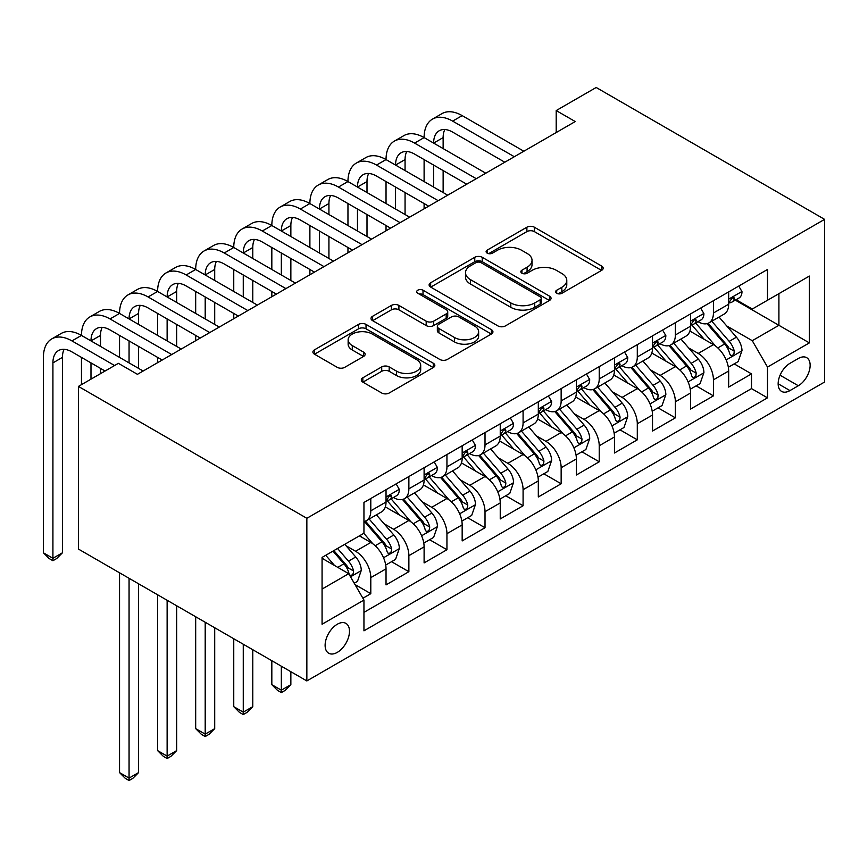 <?xml version="1.0" encoding="UTF-8"?>
<svg xmlns="http://www.w3.org/2000/svg" width="868" height="868" viewBox="0 0 868 868"><rect width="100%" height="100%" fill="white"/><g stroke="black" fill="none" stroke-linecap="round" stroke-linejoin="round"><path stroke-width="1.3" d="M556.692 293.286A3.7 2.137 0 0 0 561.921 293.286L601.632 270.36A5.284 3.049 0 0 0 603.173 268.201A5.284 3.049 0 0 0 601.632 266.042L534.362 227.21A5.284 3.049 0 0 0 526.887 227.21L487.187 250.136A3.7 2.137 0 0 0 486.102 251.644A3.7 2.137 0 0 0 487.187 253.152A3.7 2.137 0 0 0 492.416 253.152L497.559 250.19A16.915 9.765 0 0 1 521.473 250.19L527.082 253.423A16.915 9.765 0 0 1 532.03 260.324A16.915 9.765 0 0 1 527.082 267.225L521.939 270.198A3.7 2.137 0 0 0 520.854 271.706A3.7 2.137 0 0 0 521.939 273.214A3.7 2.137 0 0 0 527.169 273.214L532.312 270.252A16.915 9.765 0 0 1 556.225 270.252L561.835 273.485A16.915 9.765 0 0 1 566.782 280.386A16.915 9.765 0 0 1 561.835 287.297L556.692 290.259A3.7 2.137 0 0 0 555.607 291.767A3.7 2.137 0 0 0 556.692 293.286L556.692 290.259M337.305 652.367A17.23 9.949 120 0 0 348.556 637.188A17.23 9.949 120 0 0 345.92 623.376A17.23 9.949 120 0 0 337.305 624.233A17.23 9.949 120 0 0 326.042 639.412A17.23 9.949 120 0 0 328.69 653.224A17.23 9.949 120 0 0 337.305 652.367M362.846 377.797A5.284 3.049 0 0 0 361.294 379.956A5.284 3.049 0 0 0 362.846 382.115L381.714 393.009A5.284 3.049 0 0 0 389.189 393.009L433.284 367.555A5.284 3.049 0 0 0 434.835 365.395A5.284 3.049 0 0 0 433.284 363.236L366.025 324.404A5.284 3.049 0 0 0 358.549 324.404L314.455 349.858A5.284 3.049 0 0 0 312.903 352.017A5.284 3.049 0 0 0 314.455 354.177L337.251 367.338A5.284 3.049 0 0 0 344.715 367.338L363.594 356.444A5.284 3.049 0 0 0 365.135 354.285A5.284 3.049 0 0 0 363.594 352.126L352.289 345.594A14.138 8.159 0 0 1 348.144 339.833A14.138 8.159 0 0 1 356.878 332.292A14.138 8.159 0 0 1 372.285 334.061L416.564 359.623A14.138 8.159 0 0 1 420.698 365.395A14.138 8.159 0 0 1 411.974 372.936A14.138 8.159 0 0 1 396.567 371.168L389.189 366.904A5.284 3.049 0 0 0 381.714 366.904L362.846 377.797L362.846 382.115M824.6 219.365L596.175 87.484L556.204 110.562L575.245 121.553L137.437 374.325L118.395 363.334L78.424 386.412L306.849 518.294L824.6 219.365L824.6 382.018L306.849 680.935L306.849 518.294M497.928 325.912A5.284 3.049 0 0 0 505.404 325.912L549.498 300.458A5.284 3.049 0 0 0 551.05 298.299A5.284 3.049 0 0 0 549.498 296.14L482.239 257.308A5.284 3.049 0 0 0 474.763 257.308L430.669 282.762A5.284 3.049 0 0 0 429.118 284.921A5.284 3.049 0 0 0 430.669 287.08L497.928 325.912M419.255 294.078A3.7 2.137 0 0 1 423.009 294.599L423.009 290.205L491.396 329.688A5.284 3.049 0 0 1 492.937 331.847A5.284 3.049 0 0 1 491.396 334.006L447.302 359.461A5.284 3.049 0 0 1 439.826 359.461L372.556 320.628L372.556 316.31A5.284 3.049 0 0 0 371.016 318.469A5.284 3.049 0 0 0 372.556 320.628M372.556 316.31L391.435 305.417A5.284 3.049 0 0 1 398.9 305.417L426.188 321.171A5.284 3.049 0 0 0 433.653 321.171L446.174 313.934A5.284 3.049 0 0 0 447.725 311.786A5.284 3.049 0 0 0 446.174 309.626L417.779 293.232A3.7 2.137 0 0 1 416.694 291.713A3.7 2.137 0 0 1 418.973 289.749A3.7 2.137 0 0 1 423.009 290.205M362.9 598.236L370.799 593.679L355.001 584.555M346.017 545.744L355.576 551.256A21.537 12.434 60 0 1 370.799 577.632L386.032 568.844L386.032 584.891L408.871 571.697L391.555 561.705M384.09 523.762L393.649 529.285A21.537 12.434 60 0 1 408.871 555.661L424.105 546.862L424.105 562.909L446.944 549.726L429.617 539.722M422.163 501.78L431.711 507.303A21.537 12.434 60 0 1 446.944 533.679L462.167 524.88L462.167 540.927L485.017 527.744L467.689 517.74M460.224 479.798L469.783 485.32A21.537 12.434 60 0 1 485.017 511.697L500.239 502.908L500.239 518.945L523.089 505.762L505.762 495.758M498.297 457.827L507.856 463.338A21.537 12.434 60 0 1 523.089 489.715L538.312 480.926L538.312 496.973L561.151 483.78L543.835 473.787M536.37 435.844L545.929 441.356A21.537 12.434 60 0 1 561.151 467.733L576.385 458.944L576.385 474.991L599.224 461.798L581.907 451.805M574.442 413.862L584.001 419.385A21.537 12.434 60 0 1 599.224 445.761L614.457 436.962L614.457 453.009L637.296 439.826L619.969 429.823M612.504 391.88L622.063 397.403A21.537 12.434 60 0 1 637.296 423.779L652.519 414.991L652.519 431.027L675.369 417.844L658.042 407.841M650.577 369.909L660.136 375.421A21.537 12.434 60 0 1 675.369 401.797L690.592 393.009L690.592 409.056L713.431 395.862L713.431 379.815A21.537 12.434 -120 0 0 698.208 353.439L688.649 347.927M696.114 385.859L713.431 395.862M386.032 568.844A21.537 12.434 -120 0 0 370.799 542.467L359.385 535.871M424.105 546.862A21.537 12.434 -120 0 0 408.871 520.485L385.327 506.89M462.167 524.88A21.537 12.434 -120 0 0 446.944 498.503L423.4 484.919M500.239 502.908A21.537 12.434 -120 0 0 485.017 476.532L461.472 462.937M538.312 480.926A21.537 12.434 -120 0 0 523.089 454.55L499.545 440.955M576.385 458.944A21.537 12.434 -120 0 0 561.151 432.568L537.607 418.973M614.457 436.962A21.537 12.434 -120 0 0 599.224 410.586L575.679 397.001M652.519 414.991A21.537 12.434 -120 0 0 637.296 388.614L613.752 375.019M690.592 393.009A21.537 12.434 -120 0 0 675.369 366.632L651.825 353.037M798.332 358.495L789.956 363.334A16.687 9.635 120 0 0 779.052 378.047A16.687 9.635 120 0 0 781.612 391.414A16.687 9.635 120 0 0 789.956 390.589L798.332 385.75A16.687 9.635 120 0 0 809.236 371.048A16.687 9.635 120 0 0 806.676 357.67A16.687 9.635 120 0 0 798.332 358.495M322.071 589.068L348.719 573.683L363.952 600.059L363.952 630.83L767.496 397.848L767.496 367.066L752.263 340.69L726.722 325.945M363.952 600.059L322.071 624.233L322.071 557.408L363.952 533.234L363.952 502.464L767.496 269.481L767.496 300.252L809.367 276.078L809.367 342.893L767.496 367.066M393.443 497.516L393.649 497.624A21.537 12.434 60 0 0 404.412 498.699L419.645 489.899A21.537 12.434 -120 0 0 424.105 480.047L424.105 467.733M431.515 475.534L431.711 475.653A21.537 12.434 60 0 0 442.485 476.716L457.707 467.928A21.537 12.434 -120 0 0 462.167 458.065L462.167 445.761M469.588 453.552L469.783 453.671A21.537 12.434 60 0 0 480.557 454.734L495.78 445.946A21.537 12.434 -120 0 0 500.239 436.083L500.239 423.779M507.661 431.57L507.856 431.689A21.537 12.434 60 0 0 518.619 432.752L533.853 423.964A21.537 12.434 -120 0 0 538.312 414.101L538.312 401.797M545.722 409.598L545.929 409.707A21.537 12.434 60 0 0 556.692 410.781L571.925 401.982A21.537 12.434 -120 0 0 576.385 392.13L576.385 379.815M583.795 387.616L584.001 387.736A21.537 12.434 60 0 0 594.764 388.799L609.987 380.01A21.537 12.434 -120 0 0 614.457 370.148L614.457 357.833M621.868 365.634L622.063 365.754A21.537 12.434 60 0 0 632.837 366.817L648.06 358.028A21.537 12.434 -120 0 0 652.519 348.166L652.519 335.862M659.94 343.652L660.136 343.771A21.537 12.434 60 0 0 670.91 344.835L686.132 336.046A21.537 12.434 -120 0 0 690.592 326.184L690.592 313.88M363.952 612.363L751.504 388.614L751.504 373.88L728.664 387.074L728.664 371.027A21.537 12.434 -120 0 0 713.431 344.65L689.886 331.055M698.013 321.681L698.208 321.789A21.537 12.434 -120 0 0 708.972 322.863A21.537 12.434 -120 0 0 713.431 313.001L713.431 300.686M708.972 322.863L724.205 314.064A21.537 12.434 -120 0 0 728.664 304.212L728.664 291.898M370.799 498.503L370.799 510.818A21.537 12.434 60 0 1 366.339 520.67A21.537 12.434 60 0 1 363.952 521.549M366.339 520.67L381.573 511.881A21.537 12.434 -120 0 0 386.032 502.029L386.032 489.715M408.871 476.532L408.871 488.836A21.537 12.434 60 0 1 404.412 498.699M446.944 454.55L446.944 466.854A21.537 12.434 60 0 1 442.485 476.716M485.017 432.568L485.017 444.883A21.537 12.434 60 0 1 480.557 454.734M523.089 410.586L523.089 422.9A21.537 12.434 60 0 1 518.619 432.752M561.151 388.614L561.151 400.918A21.537 12.434 60 0 1 556.692 410.781M599.224 366.632L599.224 378.936A21.537 12.434 60 0 1 594.764 388.799M637.296 344.65L637.296 356.954A21.537 12.434 60 0 1 632.837 366.817M675.369 322.668L675.369 334.983A21.537 12.434 60 0 1 670.91 344.835M675.369 401.797L675.369 417.844M637.296 423.779L637.296 439.826M599.224 445.761L599.224 461.798M561.151 467.733L561.151 483.78M523.089 489.715L523.089 505.762M485.017 511.697L485.017 527.744M446.944 533.679L446.944 549.726M408.871 555.661L408.871 571.697M370.799 577.632L370.799 593.679M348.719 573.683L322.071 558.298M752.263 340.69L778.911 325.305L778.911 293.655L809.367 276.078M735.315 300.133L809.367 342.893M736.075 299.699L752.263 309.041L767.496 300.252M78.424 386.412L78.424 549.064L306.849 680.935M556.204 110.562L556.204 132.544M734.187 363.887L751.504 373.88M751.504 388.614L767.496 397.848M558.167 293.807L561.835 291.691A16.915 9.765 0 0 0 566.782 284.791L566.782 280.386M532.03 260.324L532.03 264.718A16.915 9.765 0 0 1 527.082 271.63L523.415 273.735M601.557 270.404L534.362 231.604A5.284 3.049 0 0 0 526.887 231.604L488.662 253.673M549.433 300.491L482.239 261.702A5.284 3.049 0 0 0 474.763 261.702L430.734 287.124M540.156 299.807A3.7 2.137 0 0 0 541.241 298.299A3.7 2.137 0 0 0 540.156 296.791L481.111 262.7A3.7 2.137 0 0 0 475.881 262.7L470.467 265.825A16.915 9.765 0 0 0 465.508 272.736A16.915 9.765 0 0 0 470.467 279.637L510.818 302.932A16.915 9.765 0 0 0 534.742 302.932L540.156 299.807L540.156 304.201A3.7 2.137 0 0 0 541.241 302.693L541.241 298.299M465.508 272.736L465.508 277.131A16.915 9.765 0 0 0 470.467 284.031L470.467 279.637M540.156 304.201L534.742 307.337A16.915 9.765 0 0 1 510.818 307.337L470.467 284.031M372.632 320.672L391.435 309.811L391.435 305.417M447.725 311.786L447.725 316.18A5.284 3.049 0 0 1 446.174 318.339L433.653 325.565A5.284 3.049 0 0 1 426.188 325.565L398.9 309.811A5.284 3.049 0 0 0 391.435 309.811M423.009 294.599L491.321 334.039M454.496 337.511A14.138 8.159 0 0 0 469.892 339.279A14.138 8.159 0 0 0 478.626 331.739A14.138 8.159 0 0 0 474.481 325.967L458.879 316.961A5.284 3.049 0 0 0 451.403 316.961L438.893 324.187A5.284 3.049 0 0 0 437.342 326.346A5.284 3.049 0 0 0 438.893 328.505L454.496 337.511L454.496 341.905A14.138 8.159 0 0 0 469.892 343.674A14.138 8.159 0 0 0 478.626 336.133L478.626 331.739M437.342 326.346L437.342 330.741A5.284 3.049 0 0 0 438.893 332.9L438.893 328.505M454.496 341.905L438.893 332.9M420.698 365.395L420.698 369.79A14.138 8.159 0 0 1 411.974 377.33A14.138 8.159 0 0 1 396.567 375.562L389.189 371.298A5.284 3.049 0 0 0 381.714 371.298L362.911 382.159M348.144 339.833L348.144 344.227A14.138 8.159 0 0 0 352.289 349.999L352.289 345.594M363.518 356.477L352.289 349.999M433.219 367.587L366.025 328.798A5.284 3.049 0 0 0 358.549 328.798L314.52 354.22M728.339 367.251L738.18 361.576L741.988 350.585A14.268 8.235 -120 0 0 736.433 337.185L719.04 317.048M715.547 346.039L695.669 323.026M704.241 339.345L692.697 325.977A34.188 19.736 -120 0 0 691.644 324.795M707.029 323.634L724.628 343.999A14.268 8.235 60 0 1 729.717 353.829L730.758 355.522L732.679 355.251L733.97 353.677L734.285 351.193A14.268 8.235 -120 0 0 729.196 341.363L711.803 321.225M708.071 323.297L726.972 345.193A7.269 4.199 60 0 1 728.805 348.035L734.285 351.193M738.755 286.071L741.988 291.681A14.268 8.235 60 0 1 739.037 297.995L731.8 302.173A14.268 8.235 -120 0 0 734.285 298.885L733.981 297.615L732.201 297.974L729.717 301.521A14.268 8.235 60 0 1 728.664 303.55M105.071 371.027L71.957 351.909A26.919 15.537 -120 0 0 58.492 350.574A26.919 15.537 -120 0 0 52.915 362.889L52.915 558.298L43.4 552.797L43.4 357.399A40.384 23.317 60 0 1 51.765 338.911L61.281 333.421A40.384 23.317 60 0 1 81.473 335.417A40.384 23.317 60 0 1 89.838 316.939L99.353 311.438A40.384 23.317 60 0 1 119.545 313.435A40.384 23.317 60 0 1 127.9 294.957L137.426 289.456A40.384 23.317 60 0 1 157.607 291.464A40.384 23.317 60 0 1 165.972 272.975L175.488 267.485A40.384 23.317 60 0 1 195.68 269.481A40.384 23.317 60 0 1 204.045 250.993L213.561 245.503A40.384 23.317 60 0 1 233.752 247.499A40.384 23.317 60 0 1 242.118 229.011L251.633 223.521A40.384 23.317 60 0 1 271.825 225.517A40.384 23.317 60 0 1 280.18 207.04L289.706 201.539A40.384 23.317 60 0 1 309.887 203.546A40.384 23.317 60 0 1 318.252 185.058L327.768 179.557A40.384 23.317 60 0 1 347.959 181.564A40.384 23.317 60 0 1 356.325 163.076L365.84 157.585A40.384 23.317 60 0 1 386.032 159.582A40.384 23.317 60 0 1 394.397 141.093L403.913 135.603A40.384 23.317 60 0 1 424.105 137.6A40.384 23.317 60 0 1 432.47 119.122L441.986 113.621A40.384 23.317 60 0 1 462.167 115.618L523.849 151.227M432.47 119.122A40.384 23.317 60 0 1 452.651 121.119L514.323 156.728M729.142 302.834L729.196 302.834A14.268 8.235 -120 0 0 731.8 302.173M504.807 162.218L452.651 132.11A26.919 15.537 -120 0 0 439.197 130.775A26.919 15.537 -120 0 0 433.62 143.101L443.136 137.6L443.136 148.591M444.817 129.527A26.919 15.537 -120 0 0 443.136 137.6M433.62 165.072L433.62 187.054M443.136 170.573L443.136 192.555M424.105 208.819L424.105 203.546M424.105 181.564L424.105 159.582M690.277 389.233L700.107 383.558L703.915 372.567A14.268 8.235 -120 0 0 698.36 359.168L680.968 339.03M677.485 368.021L657.597 345.008M666.168 361.316L654.624 347.959A34.188 19.736 -120 0 0 653.571 346.777M668.968 345.616L686.555 365.981A14.268 8.235 60 0 1 691.644 375.811L692.686 377.504L694.606 377.233L695.897 375.66L696.212 373.175A14.268 8.235 -120 0 0 691.123 363.345L673.731 343.207M669.998 345.28L688.899 367.164A7.269 4.199 60 0 1 690.733 370.007L696.212 373.175M652.204 411.215L662.045 405.53L665.843 394.539A14.268 8.235 -120 0 0 660.288 381.15L642.895 361.012M639.412 390.003L619.535 366.99M628.096 383.298L616.562 369.942A34.188 19.736 -120 0 0 615.499 368.748M630.895 367.587L648.483 387.963A14.268 8.235 60 0 1 653.571 397.794L654.613 399.486L656.544 399.215L657.835 397.642L658.139 395.157A14.268 8.235 -120 0 0 653.061 385.327L635.658 365.189M631.926 367.262L650.837 389.146A7.269 4.199 60 0 1 652.66 391.989L658.139 395.157M614.132 433.197L623.973 427.512L627.77 416.521A14.268 8.235 -120 0 0 622.215 403.132L604.822 382.983M601.34 411.985L581.462 388.962M590.023 405.28L578.489 391.924A34.188 19.736 -120 0 0 577.426 390.73M592.822 389.569L610.421 409.946A14.268 8.235 60 0 1 615.51 419.765L616.54 421.457L618.472 421.186L619.763 419.624L620.077 417.128A14.268 8.235 -120 0 0 614.989 407.309L597.596 387.161M593.864 389.244L612.765 411.128A7.269 4.199 60 0 1 614.598 413.971L620.077 417.128M576.059 455.179L585.9 449.494L589.708 438.503A14.268 8.235 -120 0 0 584.153 425.103L566.761 404.965M563.267 433.957L543.39 410.944M551.961 427.262L540.417 413.906A34.188 19.736 -120 0 0 539.364 412.712M554.75 411.551L572.348 431.917A14.268 8.235 60 0 1 577.437 441.747L578.468 443.439L580.399 443.168L581.69 441.606L582.005 439.11A14.268 8.235 -120 0 0 576.916 429.28L559.524 409.143M555.791 411.215L574.692 433.11A7.269 4.199 60 0 1 576.526 435.953L582.005 439.11M700.682 308.053L703.915 313.663A14.268 8.235 60 0 1 700.964 319.966L693.727 324.144A14.268 8.235 -120 0 0 696.212 320.856L695.908 319.598L694.129 319.945L691.644 323.493A14.268 8.235 60 0 1 690.592 325.533M394.397 141.093A40.384 23.317 60 0 1 414.589 143.101L424.105 137.6L485.776 173.209M414.589 143.101L476.261 178.699M691.069 324.816L691.123 324.816A14.268 8.235 -120 0 0 693.727 324.144M466.734 184.2L414.589 154.092A26.919 15.537 -120 0 0 401.124 152.757A26.919 15.537 -120 0 0 395.548 165.072L405.063 159.582L405.063 170.573M406.756 151.509A26.919 15.537 -120 0 0 405.063 159.582M395.548 187.054L395.548 209.036M405.063 192.555L405.063 214.526M386.032 230.79L386.032 225.517M386.032 203.546L386.032 181.564M662.61 330.035L665.843 335.634A14.268 8.235 60 0 1 662.892 341.949L655.655 346.126A14.268 8.235 -120 0 0 658.139 342.838L657.846 341.58L656.056 341.927L653.571 345.475A14.268 8.235 60 0 1 652.519 347.504M356.325 163.076A40.384 23.317 60 0 1 376.517 165.072L386.032 159.582L447.704 195.191M376.517 165.072L438.188 200.682M652.996 346.799L653.061 346.799A14.268 8.235 -120 0 0 655.655 346.126M428.673 206.183L376.517 176.063A26.919 15.537 -120 0 0 363.052 174.728A26.919 15.537 -120 0 0 357.475 187.054L367.001 181.564L367.001 192.555M368.683 173.492A26.919 15.537 -120 0 0 367.001 181.564M357.475 209.036L357.475 231.018M367.001 214.526L367.001 236.508M347.959 252.772L347.959 247.499M347.959 225.517L347.959 203.546M624.537 352.017L627.77 357.616A14.268 8.235 60 0 1 624.819 363.931L617.593 368.108A14.268 8.235 -120 0 0 620.077 364.82L619.774 363.551L617.994 363.909L615.51 367.457A14.268 8.235 60 0 1 614.457 369.486M318.252 185.058A40.384 23.317 60 0 1 338.444 187.054L347.959 181.564L409.631 217.163M338.444 187.054L400.115 222.664M614.924 368.77L614.989 368.77A14.268 8.235 -120 0 0 617.593 368.108M390.6 228.154L338.444 198.045A26.919 15.537 -120 0 0 324.979 196.71A26.919 15.537 -120 0 0 319.413 209.036L328.929 203.546L328.929 214.526M330.61 195.474A26.919 15.537 -120 0 0 328.929 203.546M319.413 231.018L319.413 253M328.929 236.508L328.929 258.49M309.887 274.755L309.887 269.481M309.887 247.499L309.887 225.517M586.475 373.989L589.708 379.598A14.268 8.235 60 0 1 586.757 385.913L579.52 390.09A14.268 8.235 -120 0 0 582.005 386.803L581.701 385.533L579.922 385.891L577.437 389.439A14.268 8.235 60 0 1 576.385 391.468M280.18 207.04A40.384 23.317 60 0 1 300.371 209.036L309.887 203.546L371.569 239.145M300.371 209.036L362.043 244.646M576.862 390.752L576.916 390.752A14.268 8.235 -120 0 0 579.52 390.09M352.527 250.136L300.371 220.027A26.919 15.537 -120 0 0 286.917 218.693A26.919 15.537 -120 0 0 281.341 231.018L290.856 225.517L290.856 236.508M292.538 217.456A26.919 15.537 -120 0 0 290.856 225.517M281.341 253L281.341 274.972M290.856 258.49L290.856 280.472M271.825 296.737L271.825 291.464M271.825 269.481L271.825 247.499M537.997 477.15L547.827 471.476L551.636 460.485A14.268 8.235 -120 0 0 546.081 447.085L528.688 426.947M525.205 455.939L505.317 432.926M513.889 449.244L502.344 435.877A34.188 19.736 -120 0 0 501.292 434.694M516.688 433.533L534.276 453.899A14.268 8.235 60 0 1 539.364 463.729L540.406 465.422L542.326 465.15L543.618 463.577L543.932 461.092A14.268 8.235 -120 0 0 538.844 451.262L521.451 431.125M517.719 433.197L536.619 455.082A7.269 4.199 60 0 1 538.453 457.924L543.932 461.092M548.402 395.971L551.636 401.58A14.268 8.235 60 0 1 548.684 407.884L541.448 412.061A14.268 8.235 -120 0 0 543.932 408.774L543.628 407.515L541.849 407.873L539.364 411.421A14.268 8.235 60 0 1 538.312 413.45M242.118 229.011A40.384 23.317 60 0 1 262.299 231.018L271.825 225.517L333.496 261.127M262.299 231.018L323.981 266.617M538.789 412.734L538.844 412.734A14.268 8.235 -120 0 0 541.448 412.061M314.455 272.118L262.299 242.009A26.919 15.537 -120 0 0 248.845 240.675A26.919 15.537 -120 0 0 243.268 253L252.783 247.499L252.783 258.49M254.476 239.427A26.919 15.537 -120 0 0 252.783 247.499M243.268 274.972L243.268 296.954M252.783 280.472L252.783 302.455M233.752 318.719L233.752 313.435M233.752 291.464L233.752 269.481M499.925 499.133L509.755 493.458L513.563 482.467A14.268 8.235 -120 0 0 508.008 469.067L490.615 448.93M487.132 477.921L467.244 454.908M475.816 471.216L464.282 457.859A34.188 19.736 -120 0 0 463.219 456.666M478.615 455.516L496.203 475.881A14.268 8.235 60 0 1 501.292 485.711L502.333 487.404L504.265 487.132L505.556 485.559L505.86 483.075A14.268 8.235 -120 0 0 500.771 473.244L483.378 453.107M479.646 455.179L498.558 477.064A7.269 4.199 60 0 1 500.38 479.906L505.86 483.075M281.341 666.212L281.341 690.179L290.856 684.678L290.856 671.713M290.856 684.678L285.149 690.396L281.341 692.588L277.532 690.396L271.825 684.678L271.825 660.722M271.825 684.678L281.341 690.179L281.341 692.588M510.33 417.953L513.563 423.551A14.268 8.235 60 0 1 510.612 429.866L503.375 434.043A14.268 8.235 -120 0 0 505.86 430.756L505.567 429.497L503.776 429.844L501.292 433.392A14.268 8.235 60 0 1 500.239 435.421M204.045 250.993A40.384 23.317 60 0 1 224.237 253L233.752 247.499L295.424 283.109M224.237 253L285.908 288.599M500.717 434.716L500.771 434.716A14.268 8.235 -120 0 0 503.375 434.043M276.393 294.1L224.237 263.981A26.919 15.537 -120 0 0 210.772 262.657A26.919 15.537 -120 0 0 205.195 274.972L214.711 269.481L214.711 280.472M216.403 261.409A26.919 15.537 -120 0 0 214.711 269.481M205.195 296.954L205.195 318.936M214.711 302.455L214.711 324.426M195.68 340.69L195.68 335.417M195.68 313.435L195.68 291.464M461.852 521.115L471.693 515.429L475.49 504.438A14.268 8.235 -120 0 0 469.935 491.049L452.543 470.912M449.06 499.903L429.183 476.879M437.743 493.198L426.21 479.841A34.188 19.736 -120 0 0 425.146 478.648M440.543 477.487L458.141 497.863A14.268 8.235 60 0 1 463.219 507.693L464.261 509.375L466.192 509.104L467.483 507.541L467.798 505.046A14.268 8.235 -120 0 0 462.709 495.227L445.317 475.078M441.573 477.161L460.485 499.046A7.269 4.199 60 0 1 462.319 501.888L467.798 505.046M243.268 644.23L243.268 712.151L252.783 706.66L252.783 649.731M252.783 706.66L247.076 712.378L243.268 714.57L239.459 712.378L233.752 706.66L233.752 638.74M233.752 706.66L243.268 712.151L243.268 714.57M472.257 439.935L475.49 445.534A14.268 8.235 60 0 1 472.539 451.848L465.313 456.026A14.268 8.235 -120 0 0 467.798 452.738L467.494 451.469L465.704 451.827L463.219 455.374A14.268 8.235 60 0 1 462.167 457.403M165.972 272.975A40.384 23.317 60 0 1 186.164 274.972L195.68 269.481L257.351 305.091M186.164 274.972L247.836 310.581M462.644 456.698L462.709 456.698A14.268 8.235 -120 0 0 465.313 456.026M238.32 316.071L186.164 285.963A26.919 15.537 -120 0 0 172.699 284.628A26.919 15.537 -120 0 0 167.133 296.954L176.649 291.464L176.649 302.455M178.331 283.391A26.919 15.537 -120 0 0 176.649 291.464M167.133 318.936L167.133 340.918M176.649 324.426L176.649 346.408M157.607 362.672L157.607 357.399M157.607 335.417L157.607 313.435M423.779 543.097L433.62 537.411L437.429 526.42A14.268 8.235 -120 0 0 431.873 513.021L414.47 492.883M410.987 521.885L391.11 498.861M399.681 515.18L388.137 501.823A34.188 19.736 -120 0 0 387.074 500.63M402.47 499.469L420.069 519.834A14.268 8.235 60 0 1 425.157 529.664L426.188 531.357L428.119 531.086L429.41 529.523L429.725 527.028A14.268 8.235 -120 0 0 424.636 517.198L407.244 497.06M403.511 499.133L422.412 521.028A7.269 4.199 60 0 1 424.246 523.871L429.725 527.028M205.195 622.258L205.195 734.133L214.711 728.643L214.711 627.748M214.711 728.643L209.004 734.35L205.195 736.552L201.387 734.35L195.68 728.643L195.68 616.757M195.68 728.643L205.195 734.133L205.195 736.552M434.195 461.906L437.429 467.516A14.268 8.235 60 0 1 434.467 473.83L427.24 478.008A14.268 8.235 -120 0 0 429.725 474.72L429.421 473.451L427.642 473.809L425.157 477.357A14.268 8.235 60 0 1 424.105 479.386M127.9 294.957A40.384 23.317 60 0 1 148.092 296.954L157.607 291.464L219.278 327.062M148.092 296.954L209.763 332.563M424.582 478.669L424.636 478.669A14.268 8.235 -120 0 0 427.24 478.008M200.248 338.053L148.092 307.945A26.919 15.537 -120 0 0 134.638 306.61A26.919 15.537 -120 0 0 129.061 318.936L138.576 313.435L138.576 324.426M140.258 305.373A26.919 15.537 -120 0 0 138.576 313.435M129.061 340.918L129.061 362.889M138.576 346.408L138.576 368.39M119.545 357.399L119.545 335.417M385.707 565.068L395.548 559.393L399.356 548.402A14.268 8.235 -120 0 0 393.801 535.003L376.408 514.865M372.914 543.856L363.811 533.321M361.609 537.162L360.122 535.447M364.408 521.451L381.996 541.816A14.268 8.235 60 0 1 387.085 551.647L388.126 553.339L390.047 553.068L391.338 551.495L391.652 549.01A14.268 8.235 -120 0 0 386.564 539.18L369.171 519.042M365.439 521.115L384.34 542.999A7.269 4.199 60 0 1 386.173 545.842L391.652 549.01M167.133 600.276L167.133 756.115L176.649 750.625L176.649 605.766M176.649 750.625L170.931 756.332L167.133 758.534L163.325 756.332L157.607 750.625L157.607 594.775M157.607 750.625L167.133 756.115L167.133 758.534M396.123 483.888L399.356 489.498A14.268 8.235 60 0 1 396.405 495.812L389.168 499.979A14.268 8.235 -120 0 0 391.652 496.702L391.349 495.433L389.569 495.791L387.085 499.339A14.268 8.235 60 0 1 386.032 501.368M89.838 316.939A40.384 23.317 60 0 1 110.019 318.936L119.545 313.435L181.217 349.044M110.019 318.936L171.701 354.545M386.51 500.652L386.564 500.652A14.268 8.235 -120 0 0 389.168 499.979M162.175 360.036L110.019 329.927A26.919 15.537 -120 0 0 96.565 328.592A26.919 15.537 -120 0 0 90.988 340.918L100.504 335.417L100.504 346.408M102.196 327.344A26.919 15.537 -120 0 0 100.504 335.417M90.988 362.889L90.988 379.153M100.504 368.39L100.504 373.663M81.473 384.654L81.473 357.399M354.242 583.242L357.475 581.376L361.283 570.385A14.268 8.235 -120 0 0 355.728 556.985L344.78 544.301M334.56 565.502L325.739 555.292M323.536 559.133L322.071 557.44M332.976 551.115L343.923 563.799A14.268 8.235 60 0 1 349.012 573.629L350.054 575.321L351.974 575.05L353.265 573.477L353.58 570.992A14.268 8.235 -120 0 0 348.491 561.162L337.543 548.478M333.854 550.605L346.267 564.981A7.269 4.199 60 0 1 348.101 567.824L353.58 570.992M129.061 578.294L129.061 778.097L138.576 772.596L138.576 583.795M138.576 772.596L132.869 778.314L129.061 780.516L125.252 778.314L119.545 772.596L119.545 572.804M119.545 772.596L129.061 778.097L129.061 780.516M51.765 338.911A40.384 23.317 60 0 1 71.957 340.918L81.473 335.417L143.144 371.027M71.957 340.918L114.587 365.526M64.123 349.327A26.919 15.537 -120 0 0 62.431 357.399L62.431 552.797L52.915 558.298L52.915 560.717L49.107 558.515L43.4 552.797M62.431 552.797L56.724 558.515L52.915 560.717M355.576 551.256L370.799 542.467M393.649 529.285L408.871 520.485M431.711 507.303L446.944 498.503M469.783 485.32L485.017 476.532M507.856 463.338L523.089 454.55M545.929 441.356L561.151 432.568M584.001 419.385L599.224 410.586M622.063 397.403L637.296 388.614M660.136 375.421L675.369 366.632M698.208 353.439L713.431 344.65M713.431 313.001L728.664 304.212M370.799 510.818L386.032 502.029M408.871 488.836L424.105 480.047M446.944 466.854L462.167 458.065M485.017 444.883L500.239 436.083M523.089 422.9L538.312 414.101M561.151 400.918L576.385 392.13M599.224 378.936L614.457 370.148M637.296 356.954L652.519 348.166M675.369 334.983L690.592 326.184M713.431 379.815L728.664 371.027M780.072 375.215L798.332 385.75M778.151 383.775L789.956 390.589M561.835 291.691L561.835 287.297M521.939 273.214L521.939 270.198M527.082 271.63L527.082 267.225M487.187 253.152L487.187 250.136M526.887 231.604L526.887 227.21M534.362 231.604L534.362 227.21M601.632 270.36L601.632 266.042M430.669 287.08L430.669 282.762M474.763 261.702L474.763 257.308M482.239 261.702L482.239 257.308M549.498 300.458L549.498 296.14M510.818 307.337L510.818 302.932M534.742 307.337L534.742 302.932M398.9 309.811L398.9 305.417M426.188 325.565L426.188 321.171M433.653 325.565L433.653 321.171M446.174 318.339L446.174 313.934M491.396 334.006L491.396 329.688M381.714 371.298L381.714 366.904M389.189 371.298L389.189 366.904M396.567 375.562L396.567 371.168M363.594 356.444L363.594 352.126M314.455 354.177L314.455 349.858M358.549 328.798L358.549 324.404M366.025 328.798L366.025 324.404M433.284 367.555L433.284 363.236M726.169 359.938L741.89 350.856M729.196 341.363L736.433 337.185M717.825 347.927L724.628 343.999M741.89 291.518L728.664 299.156M462.167 115.618L452.651 121.119M732.44 297.822L734.285 298.885M688.096 381.92L703.818 372.839M691.123 363.345L698.36 359.168M679.752 369.909L686.555 365.981M650.024 403.902L665.756 394.821M653.061 385.327L660.288 381.15M641.68 391.891L648.483 387.963M611.962 425.873L627.683 416.803M614.989 407.309L622.215 403.132M603.618 413.873L610.421 409.946M573.889 447.855L589.611 438.774M576.916 429.28L584.153 425.103M565.545 435.844L572.348 431.917M703.818 313.489L690.592 321.127M694.367 319.793L696.212 320.856M665.756 335.471L652.519 343.11M656.306 341.775L658.139 342.838M627.683 357.453L614.457 365.092M618.233 363.757L620.077 364.82M589.611 379.435L576.385 387.074M580.16 385.739L582.005 386.803M535.816 469.838L551.538 460.756M538.844 451.262L546.081 447.085M527.473 457.827L534.276 453.899M551.538 401.417L538.312 409.056M542.088 407.71L543.932 408.774M497.744 491.82L513.476 482.738M500.771 473.244L508.008 469.067M489.4 479.809L496.203 475.881M513.476 423.389L500.239 431.027M504.026 429.693L505.86 430.756M459.671 513.802L475.404 504.72M462.709 495.227L469.935 491.049M451.327 501.791L458.141 497.863M475.404 445.371L462.167 453.009M465.953 451.675L467.798 452.738M421.609 535.773L437.331 526.702M424.636 517.198L431.873 513.021M413.266 523.773L420.069 519.834M437.331 467.353L424.105 474.991M427.881 473.657L429.725 474.72M383.537 557.755L399.258 548.674M386.564 539.18L393.801 535.003M375.193 545.744L381.996 541.816M399.258 489.335L386.032 496.973M389.808 495.639L391.652 496.702M350.531 576.808L361.186 570.656M348.491 561.162L355.728 556.985M337.771 567.357L343.923 563.799M62.431 357.399L52.915 362.889"/></g></svg>
